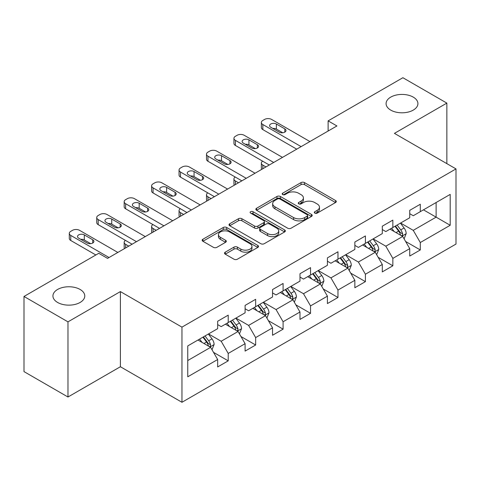 <?xml version="1.0" encoding="UTF-8"?>
<svg xmlns="http://www.w3.org/2000/svg" width="480" height="480" viewBox="0 0 480 480"><rect width="100%" height="100%" fill="white"/><g stroke="black" fill="none" stroke-linecap="round" stroke-linejoin="round"><path stroke-width="0.72" d="M314.808 213.12A1.71 0.984 0 0 0 317.22 213.12L335.568 202.524A2.442 1.41 0 0 0 336.282 201.528A2.442 1.41 0 0 0 335.568 200.532L304.488 182.592A2.442 1.41 0 0 0 301.038 182.592L282.69 193.182A1.71 0.984 0 0 0 282.192 193.878A1.71 0.984 0 0 0 282.69 194.574A1.71 0.984 0 0 0 285.108 194.574L287.484 193.206A7.812 4.512 0 0 1 298.53 193.206L301.122 194.7A7.812 4.512 0 0 1 303.408 197.892A7.812 4.512 0 0 1 301.122 201.084L298.746 202.452A1.71 0.984 0 0 0 298.248 203.148A1.71 0.984 0 0 0 298.746 203.85A1.71 0.984 0 0 0 301.164 203.85L303.54 202.476A7.812 4.512 0 0 1 314.592 202.476L317.178 203.97A7.812 4.512 0 0 1 319.47 207.162A7.812 4.512 0 0 1 317.178 210.354L314.808 211.722A1.71 0.984 0 0 0 314.304 212.418A1.71 0.984 0 0 0 314.808 213.12L314.808 211.722M80.112 289.458A15.918 9.192 0 0 0 62.76 287.466A15.918 9.192 0 0 0 52.932 295.956A15.918 9.192 0 0 0 57.594 302.454A15.918 9.192 0 0 0 74.946 304.446A15.918 9.192 0 0 0 84.774 295.956A15.918 9.192 0 0 0 80.112 289.458M413.256 97.116A15.918 9.192 0 0 0 395.91 95.124A15.918 9.192 0 0 0 386.082 103.614A15.918 9.192 0 0 0 390.744 110.112A15.918 9.192 0 0 0 408.09 112.104A15.918 9.192 0 0 0 417.918 103.614A15.918 9.192 0 0 0 413.256 97.116M225.24 252.168A2.442 1.41 0 0 0 224.526 253.164A2.442 1.41 0 0 0 225.24 254.16L233.958 259.194A2.442 1.41 0 0 0 237.414 259.194L257.784 247.434A2.442 1.41 0 0 0 258.504 246.438A2.442 1.41 0 0 0 257.784 245.436L226.71 227.496A2.442 1.41 0 0 0 223.254 227.496L202.884 239.256A2.442 1.41 0 0 0 202.17 240.258A2.442 1.41 0 0 0 202.884 241.254L213.414 247.332A2.442 1.41 0 0 0 216.87 247.332L225.588 242.298A2.442 1.41 0 0 0 226.302 241.302A2.442 1.41 0 0 0 225.588 240.306L220.362 237.288A6.534 3.768 0 0 1 218.448 234.624A6.534 3.768 0 0 1 222.48 231.138A6.534 3.768 0 0 1 229.602 231.96L250.062 243.768A6.534 3.768 0 0 1 251.976 246.438A6.534 3.768 0 0 1 247.944 249.918A6.534 3.768 0 0 1 240.822 249.102L237.414 247.134A2.442 1.41 0 0 0 233.958 247.134L225.24 252.168L225.24 254.16M120.39 291.588L67.974 321.852L24 296.46L24 371.61L67.974 397.002L120.39 366.738L181.956 402.282L181.956 327.132L120.39 291.588L120.39 366.738M446.856 163.632L446.856 103.104L394.434 133.368L456 168.912L181.956 327.132M446.856 103.104L402.882 77.718L328.122 120.876L328.122 131.034M24 296.46L98.754 253.302L107.55 258.378L336.918 125.958L328.122 120.876M287.658 228.192A2.442 1.41 0 0 0 291.108 228.192L311.484 216.432A2.442 1.41 0 0 0 312.198 215.436A2.442 1.41 0 0 0 311.484 214.44L280.404 196.494A2.442 1.41 0 0 0 276.948 196.494L256.578 208.26A2.442 1.41 0 0 0 255.864 209.256A2.442 1.41 0 0 0 256.578 210.252L287.658 228.192M251.304 213.486A1.71 0.984 0 0 1 253.038 213.726L253.038 211.698L284.634 229.938A2.442 1.41 0 0 1 285.348 230.934A2.442 1.41 0 0 1 284.634 231.93L264.258 243.696A2.442 1.41 0 0 1 260.808 243.696L229.728 225.75L229.728 223.758A2.442 1.41 0 0 0 229.014 224.754A2.442 1.41 0 0 0 229.728 225.75M229.728 223.758L238.452 218.724A2.442 1.41 0 0 1 241.902 218.724L254.508 226.002A2.442 1.41 0 0 0 257.958 226.002L263.742 222.66A2.442 1.41 0 0 0 264.456 221.664A2.442 1.41 0 0 0 263.742 220.668L250.62 213.09A1.71 0.984 0 0 1 250.122 212.394A1.71 0.984 0 0 1 251.178 211.482A1.71 0.984 0 0 1 253.038 211.698M181.956 402.282L456 244.062L456 168.912M213.528 352.368L228.216 360.846L228.216 353.436L245.1 343.686L245.1 351.096L255.654 345.006L255.654 337.59L272.538 327.846L272.538 335.256L283.092 329.166L283.092 321.75L299.982 312L299.982 319.416L310.536 313.32L310.536 305.91L327.42 296.16L327.42 303.57L337.974 297.48L337.974 290.064L354.858 280.314L354.858 287.73L365.412 281.634L365.412 274.224L382.302 264.474L382.302 271.89L392.856 265.794L392.856 258.384L409.74 248.634L409.74 256.044L420.294 249.954L420.294 242.538L450.198 225.276L450.198 194.4L436.122 202.53L436.122 217.152L450.198 225.276M228.216 360.846L217.662 366.942L217.662 359.526L187.758 376.794L187.758 345.918L217.662 328.656L217.662 321.24L228.216 315.15L228.216 322.56L245.1 312.81L245.1 305.4L255.654 299.304L255.654 306.72L272.538 296.97L272.538 289.56L283.092 283.464L283.092 290.88L299.982 281.13L299.982 273.714L310.536 267.624L310.536 275.034L327.42 265.284L327.42 257.874L337.974 251.778L337.974 259.194L354.858 249.444L354.858 242.028L365.412 235.938L365.412 243.354L382.302 233.604L382.302 226.188L392.856 220.098L392.856 227.508L409.74 217.758L409.74 210.348L420.294 204.252L420.294 211.668L450.198 194.4M225.402 324.186L238.068 331.5L221.178 341.25L208.512 333.936M217.662 324.594L221.178 326.622L228.216 322.56M221.178 341.25L228.216 353.436M238.068 331.5L245.1 343.686M252.84 308.346L265.506 315.654L248.616 325.404L235.956 318.096M245.1 308.748L248.616 310.782L255.654 306.72M248.616 325.404L255.654 337.59M265.506 315.654L272.538 327.846M280.278 292.5L292.944 299.814L276.06 309.564L263.394 302.25M272.538 292.908L276.06 294.942L283.092 290.88M276.06 309.564L283.092 321.75M292.944 299.814L299.982 312M307.722 276.66L320.382 283.974L303.498 293.724L290.832 286.41M299.982 277.068L303.498 279.096L310.536 275.034M303.498 293.724L310.536 305.91M320.382 283.974L327.42 296.16M335.16 260.82L347.826 268.128L330.936 277.878L318.276 270.57M327.42 261.222L330.936 263.256L337.974 259.194M330.936 277.878L337.974 290.064M347.826 268.128L354.858 280.314M362.598 244.974L375.264 252.288L358.38 262.038L345.714 254.724M354.858 245.382L358.38 247.416L365.412 243.354M358.38 262.038L365.412 274.224M375.264 252.288L382.302 264.474M390.036 229.134L402.702 236.448L385.818 246.192L373.152 238.884M382.302 229.542L385.818 231.57L392.856 227.508M385.818 246.192L392.856 258.384M402.702 236.448L409.74 248.634M423.456 209.838L436.122 217.152L413.256 230.352L400.59 223.038M409.74 213.696L413.256 215.73L420.294 211.668M413.256 230.352L420.294 242.538M67.974 321.852L67.974 397.002M187.758 360.54L210.624 347.34L197.958 340.032M210.624 347.34L217.662 359.526M405.606 241.47L420.294 249.954M378.168 257.316L392.856 265.794M350.724 273.156L365.412 281.634M323.286 289.002L337.974 297.48M295.848 304.842L310.536 313.32M268.41 320.682L283.092 329.166M240.966 336.528L255.654 345.006M315.486 213.36L317.178 212.382A7.812 4.512 0 0 0 319.47 209.19L319.47 207.162M303.408 197.892L303.408 199.92A7.812 4.512 0 0 1 301.122 203.112L299.43 204.09M335.532 202.548L304.488 184.62A2.442 1.41 0 0 0 301.038 184.62L283.374 194.82M311.448 216.45L280.404 198.528A2.442 1.41 0 0 0 276.948 198.528L256.608 210.27M307.164 216.132A1.71 0.984 0 0 0 307.668 215.436A1.71 0.984 0 0 0 307.164 214.74L279.888 198.99A1.71 0.984 0 0 0 277.47 198.99L274.968 200.436A7.812 4.512 0 0 0 272.676 203.622A7.812 4.512 0 0 0 274.968 206.814L293.61 217.578A7.812 4.512 0 0 0 304.662 217.578L307.164 216.132L307.164 218.166A1.71 0.984 0 0 0 307.668 217.464L307.668 215.436M272.676 203.622L272.676 205.656A7.812 4.512 0 0 0 274.968 208.842L274.968 206.814M307.164 218.166L304.662 219.612A7.812 4.512 0 0 1 293.61 219.612L274.968 208.842M229.764 225.768L238.452 220.758L238.452 218.724M264.456 221.664L264.456 223.698A2.442 1.41 0 0 1 263.742 224.694L257.958 228.03A2.442 1.41 0 0 1 254.508 228.03L241.902 220.758A2.442 1.41 0 0 0 238.452 220.758M253.038 213.726L284.604 231.948M267.582 233.55A6.534 3.768 0 0 0 274.704 234.372A6.534 3.768 0 0 0 278.736 230.886A6.534 3.768 0 0 0 276.822 228.222L269.616 224.058A2.442 1.41 0 0 0 266.16 224.058L260.376 227.394A2.442 1.41 0 0 0 259.662 228.396A2.442 1.41 0 0 0 260.376 229.392L267.582 233.55L267.582 235.584A6.534 3.768 0 0 0 274.704 236.4A6.534 3.768 0 0 0 278.736 232.914L278.736 230.886M259.662 228.396L259.662 230.424A2.442 1.41 0 0 0 260.376 231.42L260.376 229.392M267.582 235.584L260.376 231.42M251.976 246.438L251.976 248.466A6.534 3.768 0 0 1 247.944 251.952A6.534 3.768 0 0 1 240.822 251.136L237.414 249.162A2.442 1.41 0 0 0 233.958 249.162L225.276 254.178M218.448 234.624L218.448 236.652A6.534 3.768 0 0 0 220.362 239.322L220.362 237.288M225.552 242.316L220.362 239.322M257.754 247.452L226.71 229.53A2.442 1.41 0 0 0 223.254 229.53L202.914 241.272M404.094 238.854L406.188 233.58A6.594 3.804 -120 0 0 404.082 227.97L400.452 223.122M394.122 231.492L391.656 228.198M265.944 166.932L262.83 165.138L262.83 168.732M261.792 169.332A4.974 2.874 180 0 1 261.372 168.18L261.372 163.104A4.974 2.874 0 0 0 262.83 165.138M401.682 235.854L402.48 235.014L402.624 233.862A6.594 3.804 -120 0 0 400.74 229.896L397.11 225.054M395.46 226.008L399.486 231.384A3.36 1.938 60 0 1 400.098 232.404L402.624 233.862M394.998 226.272L398.628 231.114A6.594 3.804 60 0 1 400.518 235.08M262.662 161.178A4.974 2.874 0 0 0 261.372 163.104M301.122 146.622L262.83 124.512A4.974 2.874 -0 0 1 261.372 122.484A4.974 2.874 -0 0 1 262.83 120.45L264.588 119.436A4.974 2.874 -0 0 1 271.626 119.436L309.918 141.546M261.372 122.484L261.372 127.56A4.974 2.874 180 0 0 262.83 129.594L296.724 149.16M270.744 127.254A3.978 2.298 180 0 1 269.58 125.634A3.978 2.298 180 0 1 272.04 123.51A3.978 2.298 180 0 1 276.378 124.008L284.82 128.88A3.978 2.298 180 0 1 285.984 130.506A3.978 2.298 180 0 1 283.53 132.63A3.978 2.298 180 0 1 279.192 132.132L270.744 127.254M272.82 128.454A3.978 2.298 180 0 1 276.378 129.084L282.75 132.762M376.656 254.694L378.744 249.426A6.594 3.804 -120 0 0 376.644 243.81L373.014 238.962M366.684 247.332L364.218 244.044M238.506 182.778L235.392 180.978L235.392 184.572M234.348 185.172A4.974 2.874 180 0 1 233.934 184.026L233.934 178.944A4.974 2.874 0 0 0 235.392 180.978M374.244 251.7L375.042 250.854L375.186 249.702A6.594 3.804 -120 0 0 373.302 245.742L369.672 240.894M368.016 241.848L372.048 247.224A3.36 1.938 60 0 1 372.654 248.244L375.186 249.702M367.56 242.112L371.19 246.96A6.594 3.804 60 0 1 373.074 250.926M235.218 177.018A4.974 2.874 0 0 0 233.934 178.944M349.212 270.54L351.306 265.266A6.594 3.804 -120 0 0 349.2 259.65L345.57 254.808M339.246 263.178L336.78 259.884M211.062 198.618L207.954 196.818L207.954 200.412M206.91 201.018A4.974 2.874 180 0 1 206.496 199.866L206.496 194.79A4.974 2.874 0 0 0 207.954 196.818M346.806 267.54L347.604 266.7L347.748 265.548A6.594 3.804 -120 0 0 345.858 261.582L342.228 256.734M340.578 257.688L344.604 263.064A3.36 1.938 60 0 1 345.216 264.084L347.748 265.548M340.122 257.952L343.752 262.8A6.594 3.804 60 0 1 345.636 266.766M207.78 192.864A4.974 2.874 0 0 0 206.496 194.79M273.684 162.462L235.392 140.358A4.974 2.874 -0 0 1 233.934 138.324A4.974 2.874 -0 0 1 235.392 136.296L237.15 135.276A4.974 2.874 -0 0 1 244.188 135.276L282.48 157.386M233.934 138.324L233.934 143.406A4.974 2.874 180 0 0 235.392 145.434L269.286 165.006M243.306 143.1A3.978 2.298 180 0 1 242.142 141.474A3.978 2.298 180 0 1 244.596 139.35A3.978 2.298 180 0 1 248.934 139.848L257.376 144.726A3.978 2.298 180 0 1 258.546 146.346A3.978 2.298 180 0 1 256.086 148.47A3.978 2.298 180 0 1 251.748 147.972L243.306 143.1M245.376 144.294A3.978 2.298 180 0 1 248.934 144.924L255.306 148.608M246.246 178.308L207.954 156.198A4.974 2.874 -0 0 1 206.496 154.17A4.974 2.874 -0 0 1 207.954 152.136L209.712 151.122A4.974 2.874 -0 0 1 216.744 151.122L255.036 173.226M206.496 154.17L206.496 159.246A4.974 2.874 180 0 0 207.954 161.274L241.848 180.846M215.868 158.94A3.978 2.298 180 0 1 214.704 157.314A3.978 2.298 180 0 1 217.158 155.19A3.978 2.298 180 0 1 221.496 155.688L229.938 160.566A3.978 2.298 180 0 1 231.102 162.192A3.978 2.298 180 0 1 228.648 164.316A3.978 2.298 180 0 1 224.31 163.812L215.868 158.94M217.938 160.134A3.978 2.298 180 0 1 221.496 160.77L227.868 164.448M321.774 286.38L323.868 281.106A6.594 3.804 -120 0 0 321.762 275.496L318.132 270.648M311.802 279.018L309.336 275.724M183.624 214.458L180.51 212.664L180.51 216.258M179.472 216.858A4.974 2.874 180 0 1 179.052 215.706L179.052 210.63A4.974 2.874 0 0 0 180.51 212.664M319.362 283.386L320.166 282.54L320.31 281.388A6.594 3.804 -120 0 0 318.42 277.422L314.79 272.58M313.14 273.534L317.166 278.91A3.36 1.938 60 0 1 317.778 279.93L320.31 281.388M312.678 273.798L316.308 278.646A6.594 3.804 60 0 1 318.198 282.606M180.342 208.704A4.974 2.874 0 0 0 179.052 210.63M294.336 302.22L296.424 296.952A6.594 3.804 -120 0 0 294.324 291.336L290.694 286.488M284.364 294.858L281.898 291.57M156.186 230.304L153.072 228.504L153.072 232.098M152.028 232.698A4.974 2.874 180 0 1 151.614 231.552L151.614 226.476A4.974 2.874 0 0 0 153.072 228.504M291.924 299.226L292.722 298.38L292.866 297.234A6.594 3.804 -120 0 0 290.982 293.268L287.352 288.42M285.702 289.374L289.728 294.75A3.36 1.938 60 0 1 290.334 295.77L292.866 297.234M285.24 289.638L288.87 294.486A6.594 3.804 60 0 1 290.76 298.452M152.904 224.544A4.974 2.874 0 0 0 151.614 226.476M266.892 318.066L268.986 312.792A6.594 3.804 -120 0 0 266.886 307.182L263.25 302.334M256.926 310.704L254.46 307.41M128.748 246.144L125.634 244.344L125.634 247.938M124.59 248.544A4.974 2.874 180 0 1 124.176 247.392L124.176 242.316A4.974 2.874 0 0 0 125.634 244.344M264.486 315.066L265.284 314.226L265.428 313.074A6.594 3.804 -120 0 0 263.544 309.108L259.908 304.26M258.258 305.214L262.284 310.59A3.36 1.938 60 0 1 262.896 311.61L265.428 313.074M257.802 305.484L261.432 310.326A6.594 3.804 60 0 1 263.316 314.292M125.46 240.39A4.974 2.874 0 0 0 124.176 242.316M218.802 194.148L180.51 172.038A4.974 2.874 -0 0 1 179.052 170.01A4.974 2.874 -0 0 1 180.51 167.976L182.274 166.962A4.974 2.874 -0 0 1 189.306 166.962L227.598 189.072M179.052 170.01L179.052 175.086A4.974 2.874 180 0 0 180.51 177.12L214.404 196.686M188.43 174.78A3.978 2.298 180 0 1 187.26 173.16A3.978 2.298 180 0 1 189.72 171.036A3.978 2.298 180 0 1 194.058 171.534L202.5 176.406A3.978 2.298 180 0 1 203.664 178.032A3.978 2.298 180 0 1 201.21 180.156A3.978 2.298 180 0 1 196.872 179.658L188.43 174.78M190.5 175.98A3.978 2.298 180 0 1 194.058 176.61L200.43 180.288M191.364 209.988L153.072 187.884A4.974 2.874 -0 0 1 151.614 185.85A4.974 2.874 -0 0 1 153.072 183.822L154.83 182.808A4.974 2.874 -0 0 1 161.868 182.808L200.16 204.912M151.614 185.85L151.614 190.932A4.974 2.874 180 0 0 153.072 192.96L186.966 212.532M160.986 190.626A3.978 2.298 180 0 1 159.822 189A3.978 2.298 180 0 1 162.276 186.876A3.978 2.298 180 0 1 166.614 187.374L175.062 192.252A3.978 2.298 180 0 1 176.226 193.872A3.978 2.298 180 0 1 173.766 195.996A3.978 2.298 180 0 1 169.428 195.498L160.986 190.626M163.056 191.82A3.978 2.298 180 0 1 166.614 192.45L172.986 196.134M163.926 225.834L125.634 203.724A4.974 2.874 -0 0 1 124.176 201.696A4.974 2.874 -0 0 1 125.634 199.662L127.392 198.648A4.974 2.874 -0 0 1 134.43 198.648L172.722 220.758M124.176 201.696L124.176 206.772A4.974 2.874 180 0 0 125.634 208.8L159.528 228.372M133.548 206.466A3.978 2.298 180 0 1 132.384 204.84A3.978 2.298 180 0 1 134.838 202.722A3.978 2.298 180 0 1 139.176 203.22L147.618 208.092A3.978 2.298 180 0 1 148.788 209.718A3.978 2.298 180 0 1 146.328 211.842A3.978 2.298 180 0 1 141.99 211.344L133.548 206.466M135.618 207.66A3.978 2.298 180 0 1 139.176 208.296L145.548 211.974M239.454 333.906L241.548 328.632A6.594 3.804 -120 0 0 239.442 323.022L235.812 318.174M229.482 326.544L227.016 323.25M237.042 330.912L237.846 330.066L237.99 328.914A6.594 3.804 -120 0 0 236.1 324.954L232.47 320.106M230.82 321.06L234.846 326.436A3.36 1.938 60 0 1 235.458 327.456L237.99 328.914M230.358 321.324L233.988 326.172A6.594 3.804 60 0 1 235.878 330.132M136.488 241.674L98.19 219.57A4.974 2.874 -0 0 1 96.738 217.536A4.974 2.874 -0 0 1 98.19 215.508L99.954 214.488A4.974 2.874 -0 0 1 106.986 214.488L145.278 236.598M96.738 217.536L96.738 222.612A4.974 2.874 180 0 0 98.19 224.646L132.09 244.212M106.11 222.312A3.978 2.298 180 0 1 104.94 220.686A3.978 2.298 180 0 1 107.4 218.562A3.978 2.298 180 0 1 111.738 219.06L120.18 223.932A3.978 2.298 180 0 1 121.344 225.558A3.978 2.298 180 0 1 118.89 227.682A3.978 2.298 180 0 1 114.552 227.184L106.11 222.312M108.18 223.506A3.978 2.298 180 0 1 111.738 224.136L118.11 227.814M212.016 349.746L214.11 344.478A6.594 3.804 -120 0 0 212.004 338.862L208.374 334.02M202.044 342.39L199.578 339.096M209.604 346.752L210.402 345.906L210.546 344.76A6.594 3.804 -120 0 0 208.662 340.794L205.032 335.946M203.382 336.9L207.408 342.276A3.36 1.938 60 0 1 208.02 343.296L210.546 344.76M202.92 337.164L206.55 342.012A6.594 3.804 60 0 1 208.44 345.978M109.044 257.52L70.752 235.41A4.974 2.874 -0 0 1 69.294 233.376A4.974 2.874 -0 0 1 70.752 231.348L72.51 230.334A4.974 2.874 -0 0 1 79.548 230.334L117.84 252.438M69.294 233.376L69.294 238.458A4.974 2.874 180 0 0 70.752 240.486L95.856 254.976M78.666 238.152A3.978 2.298 180 0 1 77.502 236.526A3.978 2.298 180 0 1 79.962 234.402A3.978 2.298 180 0 1 84.3 234.9L92.742 239.778A3.978 2.298 180 0 1 93.906 241.404A3.978 2.298 180 0 1 91.446 243.522A3.978 2.298 180 0 1 87.114 243.024L78.666 238.152M80.742 239.346A3.978 2.298 180 0 1 84.3 239.982L90.672 243.66M317.178 212.382L317.178 210.354M298.746 203.85L298.746 202.452M301.122 203.112L301.122 201.084M282.69 194.574L282.69 193.182M301.038 184.62L301.038 182.592M304.488 184.62L304.488 182.592M335.568 202.524L335.568 200.532M256.578 210.252L256.578 208.26M276.948 198.528L276.948 196.494M280.404 198.528L280.404 196.494M311.484 216.432L311.484 214.44M293.61 219.612L293.61 217.578M304.662 219.612L304.662 217.578M241.902 220.758L241.902 218.724M254.508 228.03L254.508 226.002M257.958 228.03L257.958 226.002M263.742 224.694L263.742 222.66M284.634 231.93L284.634 229.938M233.958 249.162L233.958 247.134M237.414 249.162L237.414 247.134M240.822 251.136L240.822 249.102M225.588 242.298L225.588 240.306M202.884 241.254L202.884 239.256M223.254 229.53L223.254 227.496M226.71 229.53L226.71 227.496M257.784 247.434L257.784 245.436M402.054 236.07L406.14 233.712M400.74 229.896L404.082 227.97M396.054 232.602L398.628 231.114M262.83 129.594L262.83 124.512M276.378 124.008L276.378 129.084M284.82 128.88L284.82 132.132M374.616 251.91L378.702 249.552M373.302 245.742L376.644 243.81M368.61 248.448L371.19 246.96M347.172 267.756L351.264 265.392M345.858 261.582L349.2 259.65M341.172 264.288L343.752 262.8M235.392 145.434L235.392 140.358M248.934 139.848L248.934 144.924M257.376 144.726L257.376 147.972M207.954 161.274L207.954 156.198M221.496 155.688L221.496 160.77M229.938 160.566L229.938 163.812M319.734 283.596L323.826 281.238M318.42 277.422L321.762 275.496M313.734 280.134L316.308 278.646M292.296 299.436L296.382 297.078M290.982 293.268L294.324 291.336M286.29 295.974L288.87 294.486M264.852 315.282L268.944 312.918M263.544 309.108L266.886 307.182M258.852 311.814L261.432 310.326M180.51 177.12L180.51 172.038M194.058 171.534L194.058 176.61M202.5 176.406L202.5 179.658M153.072 192.96L153.072 187.884M166.614 187.374L166.614 192.45M175.062 192.252L175.062 195.498M125.634 208.8L125.634 203.724M139.176 203.22L139.176 208.296M147.618 208.092L147.618 211.344M237.414 331.122L241.506 328.764M236.1 324.954L239.442 323.022M231.414 327.66L233.988 326.172M98.19 224.646L98.19 219.57M111.738 219.06L111.738 224.136M120.18 223.932L120.18 227.184M209.976 346.968L214.062 344.604M208.662 340.794L212.004 338.862M203.97 343.5L206.55 342.012M70.752 240.486L70.752 235.41M84.3 234.9L84.3 239.982M92.742 239.778L92.742 243.024"/></g></svg>
